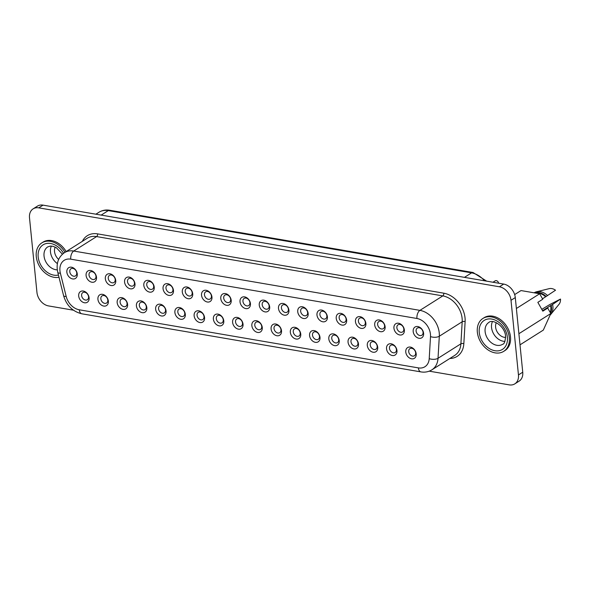 <?xml version="1.0" encoding="UTF-8"?>
<svg xmlns="http://www.w3.org/2000/svg" width="590" height="590" viewBox="0 0 590 590"><rect width="100%" height="100%" fill="white"/><g stroke="black" fill="none" stroke-linecap="round" stroke-linejoin="round"><path stroke-width="0.89" d="M504.937 341.381A12.899 9.617 57.7 0 1 491.544 327.509A12.899 9.617 57.7 0 1 492.451 321.624M505.63 337.428A9.565 7.132 57.7 0 1 495.607 327.148A9.565 7.132 57.7 0 1 496.315 322.701M503.72 351.345L504.915 350.593A19.455 14.507 -122.3 0 0 510.49 336.883A19.455 14.507 -122.3 0 0 500.445 319.574A19.455 14.507 -122.3 0 0 484.117 317.7L482.922 318.453A19.455 14.507 57.7 0 1 499.251 320.326A19.455 14.507 57.7 0 1 509.295 337.635A19.455 14.507 57.7 0 1 503.72 351.345A19.455 14.507 57.7 0 1 487.392 349.472A19.455 14.507 57.7 0 1 477.347 332.163A19.455 14.507 57.7 0 1 482.922 318.453M51.374 246.045A12.899 9.617 -122.3 0 0 50.467 251.93A12.899 9.617 -122.3 0 0 57.392 263.59M55.239 247.121A9.565 7.132 -122.3 0 0 54.531 251.569A9.565 7.132 -122.3 0 0 58.646 259.416M66.161 251.576A19.455 14.507 -122.3 0 0 43.041 242.121L41.846 242.874A19.455 14.507 -122.3 0 0 36.27 256.584A19.455 14.507 -122.3 0 0 58.993 277.241M64.974 252.336A19.455 14.507 -122.3 0 0 41.846 242.874M416.193 353.853A6.343 4.727 57.7 0 1 411.569 358.816A6.343 4.727 57.7 0 1 405.78 352.068A6.343 4.727 57.7 0 1 410.404 347.097A6.343 4.727 57.7 0 1 416.193 353.853M408.708 351.611A4.233 3.157 -122.3 0 0 410.891 355.372A4.233 3.157 -122.3 0 0 414.438 355.777A4.233 3.157 -122.3 0 0 415.655 352.798A4.233 3.157 -122.3 0 0 413.465 349.037A4.233 3.157 -122.3 0 0 409.917 348.631A4.233 3.157 -122.3 0 0 408.708 351.611M396.959 350.556A6.343 4.727 57.7 0 1 392.335 355.519A6.343 4.727 57.7 0 1 386.538 348.771A6.343 4.727 57.7 0 1 391.163 343.8A6.343 4.727 57.7 0 1 396.959 350.556M389.466 348.314A4.233 3.157 -122.3 0 0 391.649 352.075A4.233 3.157 -122.3 0 0 395.197 352.481A4.233 3.157 -122.3 0 0 396.414 349.501A4.233 3.157 -122.3 0 0 394.231 345.74A4.233 3.157 -122.3 0 0 390.676 345.334A4.233 3.157 -122.3 0 0 389.466 348.314M377.718 347.259A6.343 4.727 57.7 0 1 373.094 352.223A6.343 4.727 57.7 0 1 367.297 345.467A6.343 4.727 57.7 0 1 371.921 340.504A6.343 4.727 57.7 0 1 377.718 347.259M370.225 345.017A4.233 3.157 -122.3 0 0 372.408 348.779A4.233 3.157 -122.3 0 0 375.955 349.184A4.233 3.157 -122.3 0 0 377.172 346.205A4.233 3.157 -122.3 0 0 374.989 342.443A4.233 3.157 -122.3 0 0 371.435 342.038A4.233 3.157 -122.3 0 0 370.225 345.017M358.477 343.963A6.343 4.727 57.7 0 1 353.853 348.926A6.343 4.727 57.7 0 1 348.056 342.171A6.343 4.727 57.7 0 1 352.68 337.207A6.343 4.727 57.7 0 1 358.477 343.963M350.984 341.721A4.233 3.157 -122.3 0 0 353.167 345.482A4.233 3.157 -122.3 0 0 356.721 345.888A4.233 3.157 -122.3 0 0 357.931 342.908A4.233 3.157 -122.3 0 0 355.748 339.147A4.233 3.157 -122.3 0 0 352.193 338.741A4.233 3.157 -122.3 0 0 350.984 341.721M339.235 340.659A6.343 4.727 57.7 0 1 334.611 345.629A6.343 4.727 57.7 0 1 328.814 338.874A6.343 4.727 57.7 0 1 333.439 333.911A6.343 4.727 57.7 0 1 339.235 340.659M331.742 338.424A4.233 3.157 -122.3 0 0 333.925 342.185A4.233 3.157 -122.3 0 0 337.48 342.591A4.233 3.157 -122.3 0 0 338.69 339.611A4.233 3.157 -122.3 0 0 336.507 335.85A4.233 3.157 -122.3 0 0 332.959 335.437A4.233 3.157 -122.3 0 0 331.742 338.424M319.994 337.362A6.343 4.727 57.7 0 1 315.37 342.333A6.343 4.727 57.7 0 1 309.573 335.577A6.343 4.727 57.7 0 1 314.197 330.614A6.343 4.727 57.7 0 1 319.994 337.362M312.501 335.127A4.233 3.157 -122.3 0 0 314.684 338.889A4.233 3.157 -122.3 0 0 318.239 339.294A4.233 3.157 -122.3 0 0 319.448 336.315A4.233 3.157 -122.3 0 0 317.265 332.554A4.233 3.157 -122.3 0 0 313.718 332.141A4.233 3.157 -122.3 0 0 312.501 335.127M300.753 334.065A6.343 4.727 57.7 0 1 296.128 339.036A6.343 4.727 57.7 0 1 290.332 332.281A6.343 4.727 57.7 0 1 294.956 327.317A6.343 4.727 57.7 0 1 300.753 334.065M293.26 331.823A4.233 3.157 -122.3 0 0 295.443 335.592A4.233 3.157 -122.3 0 0 298.997 335.998A4.233 3.157 -122.3 0 0 300.207 333.018A4.233 3.157 -122.3 0 0 298.024 329.257A4.233 3.157 -122.3 0 0 294.476 328.844A4.233 3.157 -122.3 0 0 293.26 331.823M281.511 330.769A6.343 4.727 57.7 0 1 276.887 335.74A6.343 4.727 57.7 0 1 271.09 328.984A6.343 4.727 57.7 0 1 275.714 324.021A6.343 4.727 57.7 0 1 281.511 330.769M274.018 328.527A4.233 3.157 -122.3 0 0 276.209 332.295A4.233 3.157 -122.3 0 0 279.756 332.701A4.233 3.157 -122.3 0 0 280.965 329.721A4.233 3.157 -122.3 0 0 278.782 325.953A4.233 3.157 -122.3 0 0 275.235 325.547A4.233 3.157 -122.3 0 0 274.018 328.527M89.105 297.803A6.343 4.727 57.7 0 1 84.481 302.773A6.343 4.727 57.7 0 1 78.684 296.018A6.343 4.727 57.7 0 1 83.308 291.047A6.343 4.727 57.7 0 1 89.105 297.803M81.612 295.56A4.233 3.157 -122.3 0 0 83.802 299.322A4.233 3.157 -122.3 0 0 87.35 299.727A4.233 3.157 -122.3 0 0 88.559 296.748A4.233 3.157 -122.3 0 0 86.376 292.987A4.233 3.157 -122.3 0 0 82.829 292.581A4.233 3.157 -122.3 0 0 81.612 295.56M108.346 301.099A6.343 4.727 57.7 0 1 103.722 306.07A6.343 4.727 57.7 0 1 97.925 299.314A6.343 4.727 57.7 0 1 102.549 294.344A6.343 4.727 57.7 0 1 108.346 301.099M100.853 298.857A4.233 3.157 -122.3 0 0 103.036 302.618A4.233 3.157 -122.3 0 0 106.591 303.024A4.233 3.157 -122.3 0 0 107.8 300.045A4.233 3.157 -122.3 0 0 105.617 296.283A4.233 3.157 -122.3 0 0 102.07 295.878A4.233 3.157 -122.3 0 0 100.853 298.857M127.588 304.396A6.343 4.727 57.7 0 1 122.963 309.367A6.343 4.727 57.7 0 1 117.167 302.611A6.343 4.727 57.7 0 1 121.791 297.64A6.343 4.727 57.7 0 1 127.588 304.396M120.095 302.154A4.233 3.157 -122.3 0 0 122.278 305.915A4.233 3.157 -122.3 0 0 125.832 306.328A4.233 3.157 -122.3 0 0 127.042 303.341A4.233 3.157 -122.3 0 0 124.859 299.58A4.233 3.157 -122.3 0 0 121.311 299.174A4.233 3.157 -122.3 0 0 120.095 302.154M146.829 307.692A6.343 4.727 57.7 0 1 142.205 312.663A6.343 4.727 57.7 0 1 136.408 305.908A6.343 4.727 57.7 0 1 141.032 300.937A6.343 4.727 57.7 0 1 146.829 307.692M139.336 305.45A4.233 3.157 -122.3 0 0 141.519 309.212A4.233 3.157 -122.3 0 0 145.074 309.625A4.233 3.157 -122.3 0 0 146.283 306.638A4.233 3.157 -122.3 0 0 144.1 302.877A4.233 3.157 -122.3 0 0 140.545 302.471A4.233 3.157 -122.3 0 0 139.336 305.45M166.07 310.989A6.343 4.727 57.7 0 1 161.446 315.96A6.343 4.727 57.7 0 1 155.649 309.204A6.343 4.727 57.7 0 1 160.274 304.233A6.343 4.727 57.7 0 1 166.07 310.989M158.577 308.747A4.233 3.157 -122.3 0 0 160.76 312.508A4.233 3.157 -122.3 0 0 164.308 312.921A4.233 3.157 -122.3 0 0 165.525 309.942A4.233 3.157 -122.3 0 0 163.341 306.173A4.233 3.157 -122.3 0 0 159.787 305.768A4.233 3.157 -122.3 0 0 158.577 308.747M185.312 314.286A6.343 4.727 57.7 0 1 180.688 319.256A6.343 4.727 57.7 0 1 174.891 312.501A6.343 4.727 57.7 0 1 179.515 307.53A6.343 4.727 57.7 0 1 185.312 314.286M177.819 312.044A4.233 3.157 -122.3 0 0 180.002 315.812A4.233 3.157 -122.3 0 0 183.549 316.218A4.233 3.157 -122.3 0 0 184.766 313.238A4.233 3.157 -122.3 0 0 182.583 309.47A4.233 3.157 -122.3 0 0 179.028 309.064A4.233 3.157 -122.3 0 0 177.819 312.044M204.553 317.582A6.343 4.727 57.7 0 1 199.922 322.553A6.343 4.727 57.7 0 1 194.132 315.798A6.343 4.727 57.7 0 1 198.756 310.827A6.343 4.727 57.7 0 1 204.553 317.582M197.06 315.34A4.233 3.157 -122.3 0 0 199.243 319.109A4.233 3.157 -122.3 0 0 202.79 319.514A4.233 3.157 -122.3 0 0 204.007 316.535A4.233 3.157 -122.3 0 0 201.824 312.766A4.233 3.157 -122.3 0 0 198.269 312.361A4.233 3.157 -122.3 0 0 197.06 315.34M223.787 320.879A6.343 4.727 57.7 0 1 219.163 325.85A6.343 4.727 57.7 0 1 213.374 319.094A6.343 4.727 57.7 0 1 217.998 314.123A6.343 4.727 57.7 0 1 223.787 320.879M216.301 318.637A4.233 3.157 -122.3 0 0 218.484 322.406A4.233 3.157 -122.3 0 0 222.032 322.811A4.233 3.157 -122.3 0 0 223.249 319.832A4.233 3.157 -122.3 0 0 221.058 316.063A4.233 3.157 -122.3 0 0 217.511 315.657A4.233 3.157 -122.3 0 0 216.301 318.637M243.028 324.175A6.343 4.727 57.7 0 1 238.404 329.146A6.343 4.727 57.7 0 1 232.615 322.391A6.343 4.727 57.7 0 1 237.239 317.42A6.343 4.727 57.7 0 1 243.028 324.175M235.543 321.933A4.233 3.157 -122.3 0 0 237.726 325.702A4.233 3.157 -122.3 0 0 241.273 326.108A4.233 3.157 -122.3 0 0 242.483 323.128A4.233 3.157 -122.3 0 0 240.3 319.36A4.233 3.157 -122.3 0 0 236.752 318.954A4.233 3.157 -122.3 0 0 235.543 321.933M492.989 282.241L495.194 280.84A2.537 1.895 57.7 0 1 497.267 281.046A2.537 1.895 57.7 0 1 498.616 283.2M423.605 333.306A6.343 4.727 57.7 0 1 418.981 338.276A6.343 4.727 57.7 0 1 413.184 331.521A6.343 4.727 57.7 0 1 417.809 326.55A6.343 4.727 57.7 0 1 423.605 333.306M416.112 331.064A4.233 3.157 -122.3 0 0 418.295 334.825A4.233 3.157 -122.3 0 0 421.843 335.231A4.233 3.157 -122.3 0 0 423.06 332.251A4.233 3.157 -122.3 0 0 420.876 328.49A4.233 3.157 -122.3 0 0 417.322 328.084A4.233 3.157 -122.3 0 0 416.112 331.064M404.364 330.009A6.343 4.727 57.7 0 1 399.74 334.973A6.343 4.727 57.7 0 1 393.943 328.224A6.343 4.727 57.7 0 1 398.567 323.254A6.343 4.727 57.7 0 1 404.364 330.009M396.871 327.767A4.233 3.157 -122.3 0 0 399.054 331.528A4.233 3.157 -122.3 0 0 402.601 331.934A4.233 3.157 -122.3 0 0 403.818 328.955A4.233 3.157 -122.3 0 0 401.635 325.193A4.233 3.157 -122.3 0 0 398.08 324.788A4.233 3.157 -122.3 0 0 396.871 327.767M385.123 326.713A6.343 4.727 57.7 0 1 380.498 331.676A6.343 4.727 57.7 0 1 374.702 324.928A6.343 4.727 57.7 0 1 379.326 319.957A6.343 4.727 57.7 0 1 385.123 326.713M377.63 324.471A4.233 3.157 -122.3 0 0 379.812 328.232A4.233 3.157 -122.3 0 0 383.36 328.637A4.233 3.157 -122.3 0 0 384.577 325.658A4.233 3.157 -122.3 0 0 382.394 321.897A4.233 3.157 -122.3 0 0 378.839 321.491A4.233 3.157 -122.3 0 0 377.63 324.471M365.881 323.416A6.343 4.727 57.7 0 1 361.257 328.379A6.343 4.727 57.7 0 1 355.46 321.631A6.343 4.727 57.7 0 1 360.084 316.66A6.343 4.727 57.7 0 1 365.881 323.416M358.388 321.174A4.233 3.157 -122.3 0 0 360.571 324.935A4.233 3.157 -122.3 0 0 364.126 325.341A4.233 3.157 -122.3 0 0 365.335 322.361A4.233 3.157 -122.3 0 0 363.152 318.6A4.233 3.157 -122.3 0 0 359.598 318.194A4.233 3.157 -122.3 0 0 358.388 321.174M346.64 320.119A6.343 4.727 57.7 0 1 342.016 325.083A6.343 4.727 57.7 0 1 336.219 318.334A6.343 4.727 57.7 0 1 340.843 313.364A6.343 4.727 57.7 0 1 346.64 320.119M339.147 317.877A4.233 3.157 -122.3 0 0 341.33 321.639A4.233 3.157 -122.3 0 0 344.885 322.044A4.233 3.157 -122.3 0 0 346.094 319.065A4.233 3.157 -122.3 0 0 343.911 315.303A4.233 3.157 -122.3 0 0 340.364 314.898A4.233 3.157 -122.3 0 0 339.147 317.877M327.398 316.823A6.343 4.727 57.7 0 1 322.774 321.786A6.343 4.727 57.7 0 1 316.978 315.038A6.343 4.727 57.7 0 1 321.602 310.067A6.343 4.727 57.7 0 1 327.398 316.823M319.905 314.581A4.233 3.157 -122.3 0 0 322.088 318.342A4.233 3.157 -122.3 0 0 325.643 318.748A4.233 3.157 -122.3 0 0 326.853 315.768A4.233 3.157 -122.3 0 0 324.67 312.007A4.233 3.157 -122.3 0 0 321.122 311.601A4.233 3.157 -122.3 0 0 319.905 314.581M308.157 313.526A6.343 4.727 57.7 0 1 303.533 318.489A6.343 4.727 57.7 0 1 297.736 311.734A6.343 4.727 57.7 0 1 302.36 306.771A6.343 4.727 57.7 0 1 308.157 313.526M300.664 311.284A4.233 3.157 -122.3 0 0 302.854 315.045A4.233 3.157 -122.3 0 0 306.402 315.451A4.233 3.157 -122.3 0 0 307.611 312.471A4.233 3.157 -122.3 0 0 305.428 308.71A4.233 3.157 -122.3 0 0 301.881 308.305A4.233 3.157 -122.3 0 0 300.664 311.284M288.916 310.229A6.343 4.727 57.7 0 1 284.292 315.193A6.343 4.727 57.7 0 1 278.495 308.437A6.343 4.727 57.7 0 1 283.126 303.474A6.343 4.727 57.7 0 1 288.916 310.229M281.43 307.987A4.233 3.157 -122.3 0 0 283.613 311.749A4.233 3.157 -122.3 0 0 287.16 312.154A4.233 3.157 -122.3 0 0 288.37 309.175A4.233 3.157 -122.3 0 0 286.187 305.413A4.233 3.157 -122.3 0 0 282.639 305.008A4.233 3.157 -122.3 0 0 281.43 307.987M269.674 306.925A6.343 4.727 57.7 0 1 265.05 311.896A6.343 4.727 57.7 0 1 259.261 305.141A6.343 4.727 57.7 0 1 263.885 300.177A6.343 4.727 57.7 0 1 269.674 306.925M262.189 304.691A4.233 3.157 -122.3 0 0 264.372 308.452A4.233 3.157 -122.3 0 0 267.919 308.858A4.233 3.157 -122.3 0 0 269.129 305.878A4.233 3.157 -122.3 0 0 266.945 302.117A4.233 3.157 -122.3 0 0 263.398 301.711A4.233 3.157 -122.3 0 0 262.189 304.691M77.268 273.959A6.343 4.727 57.7 0 1 72.644 278.93A6.343 4.727 57.7 0 1 66.854 272.174A6.343 4.727 57.7 0 1 71.479 267.204A6.343 4.727 57.7 0 1 77.268 273.959M69.782 271.717A4.233 3.157 -122.3 0 0 71.965 275.478A4.233 3.157 -122.3 0 0 75.513 275.891A4.233 3.157 -122.3 0 0 76.722 272.905A4.233 3.157 -122.3 0 0 74.539 269.143A4.233 3.157 -122.3 0 0 70.992 268.738A4.233 3.157 -122.3 0 0 69.782 271.717M96.509 277.256A6.343 4.727 57.7 0 1 91.885 282.227A6.343 4.727 57.7 0 1 86.088 275.471A6.343 4.727 57.7 0 1 90.72 270.5A6.343 4.727 57.7 0 1 96.509 277.256M89.016 275.014A4.233 3.157 -122.3 0 0 91.207 278.775A4.233 3.157 -122.3 0 0 94.754 279.188A4.233 3.157 -122.3 0 0 95.964 276.209A4.233 3.157 -122.3 0 0 93.781 272.44A4.233 3.157 -122.3 0 0 90.233 272.034A4.233 3.157 -122.3 0 0 89.016 275.014M115.751 280.552A6.343 4.727 57.7 0 1 111.127 285.523A6.343 4.727 57.7 0 1 105.33 278.768A6.343 4.727 57.7 0 1 109.954 273.797A6.343 4.727 57.7 0 1 115.751 280.552M108.258 278.31A4.233 3.157 -122.3 0 0 110.448 282.079A4.233 3.157 -122.3 0 0 113.995 282.485A4.233 3.157 -122.3 0 0 115.205 279.505A4.233 3.157 -122.3 0 0 113.022 275.737A4.233 3.157 -122.3 0 0 109.475 275.331A4.233 3.157 -122.3 0 0 108.258 278.31M134.992 283.849A6.343 4.727 57.7 0 1 130.368 288.82A6.343 4.727 57.7 0 1 124.571 282.064A6.343 4.727 57.7 0 1 129.195 277.094A6.343 4.727 57.7 0 1 134.992 283.849M127.499 281.607A4.233 3.157 -122.3 0 0 129.682 285.376A4.233 3.157 -122.3 0 0 133.237 285.781A4.233 3.157 -122.3 0 0 134.446 282.802A4.233 3.157 -122.3 0 0 132.263 279.033A4.233 3.157 -122.3 0 0 128.716 278.627A4.233 3.157 -122.3 0 0 127.499 281.607M154.233 287.146A6.343 4.727 57.7 0 1 149.609 292.116A6.343 4.727 57.7 0 1 143.812 285.361A6.343 4.727 57.7 0 1 148.437 280.39A6.343 4.727 57.7 0 1 154.233 287.146M146.74 284.904A4.233 3.157 -122.3 0 0 148.923 288.672A4.233 3.157 -122.3 0 0 152.478 289.078A4.233 3.157 -122.3 0 0 153.688 286.098A4.233 3.157 -122.3 0 0 151.505 282.33A4.233 3.157 -122.3 0 0 147.957 281.924A4.233 3.157 -122.3 0 0 146.74 284.904M173.475 290.442A6.343 4.727 57.7 0 1 168.851 295.413A6.343 4.727 57.7 0 1 163.054 288.658A6.343 4.727 57.7 0 1 167.678 283.687A6.343 4.727 57.7 0 1 173.475 290.442M165.982 288.2A4.233 3.157 -122.3 0 0 168.165 291.969A4.233 3.157 -122.3 0 0 171.72 292.375A4.233 3.157 -122.3 0 0 172.929 289.395A4.233 3.157 -122.3 0 0 170.746 285.626A4.233 3.157 -122.3 0 0 167.191 285.221A4.233 3.157 -122.3 0 0 165.982 288.2M192.716 293.739A6.343 4.727 57.7 0 1 188.092 298.71A6.343 4.727 57.7 0 1 182.295 291.954A6.343 4.727 57.7 0 1 186.919 286.991A6.343 4.727 57.7 0 1 192.716 293.739M185.223 291.497A4.233 3.157 -122.3 0 0 187.406 295.266A4.233 3.157 -122.3 0 0 190.954 295.671A4.233 3.157 -122.3 0 0 192.17 292.692A4.233 3.157 -122.3 0 0 189.987 288.923A4.233 3.157 -122.3 0 0 186.433 288.517A4.233 3.157 -122.3 0 0 185.223 291.497M211.957 297.036A6.343 4.727 57.7 0 1 207.333 302.006A6.343 4.727 57.7 0 1 201.537 295.251A6.343 4.727 57.7 0 1 206.161 290.287A6.343 4.727 57.7 0 1 211.957 297.036M204.465 294.794A4.233 3.157 -122.3 0 0 206.648 298.562A4.233 3.157 -122.3 0 0 210.195 298.968A4.233 3.157 -122.3 0 0 211.412 295.988A4.233 3.157 -122.3 0 0 209.229 292.22A4.233 3.157 -122.3 0 0 205.674 291.814A4.233 3.157 -122.3 0 0 204.465 294.794M231.199 300.332A6.343 4.727 57.7 0 1 226.567 305.303A6.343 4.727 57.7 0 1 220.778 298.547A6.343 4.727 57.7 0 1 225.402 293.584A6.343 4.727 57.7 0 1 231.199 300.332M223.706 298.09A4.233 3.157 -122.3 0 0 225.889 301.859A4.233 3.157 -122.3 0 0 229.436 302.264A4.233 3.157 -122.3 0 0 230.653 299.285A4.233 3.157 -122.3 0 0 228.463 295.524A4.233 3.157 -122.3 0 0 224.915 295.111A4.233 3.157 -122.3 0 0 223.706 298.09M262.27 327.472A6.343 4.727 57.7 0 1 257.646 332.443A6.343 4.727 57.7 0 1 251.856 325.687A6.343 4.727 57.7 0 1 256.48 320.724A6.343 4.727 57.7 0 1 262.27 327.472M254.784 325.23A4.233 3.157 -122.3 0 0 256.967 328.999A4.233 3.157 -122.3 0 0 260.514 329.404A4.233 3.157 -122.3 0 0 261.724 326.425A4.233 3.157 -122.3 0 0 259.541 322.656A4.233 3.157 -122.3 0 0 255.994 322.251A4.233 3.157 -122.3 0 0 254.784 325.23M250.433 303.629A6.343 4.727 57.7 0 1 245.809 308.6A6.343 4.727 57.7 0 1 240.019 301.844A6.343 4.727 57.7 0 1 244.644 296.881A6.343 4.727 57.7 0 1 250.433 303.629M242.947 301.394A4.233 3.157 -122.3 0 0 245.13 305.155A4.233 3.157 -122.3 0 0 248.678 305.561A4.233 3.157 -122.3 0 0 249.894 302.582A4.233 3.157 -122.3 0 0 247.704 298.82A4.233 3.157 -122.3 0 0 244.157 298.407A4.233 3.157 -122.3 0 0 242.947 301.394M536.369 293.201A12.987 9.683 57.7 0 1 545.632 296.792L555.522 290.221A9.514 7.095 57.7 0 0 549.165 288.658L536.561 291.777A13.747 10.251 57.7 0 1 547.609 295.605M542.49 298.776L545.632 296.792M534.149 292.817L534.252 292.751A13.747 10.251 57.7 0 1 536.561 291.777M534.459 292.876A13.747 10.251 57.7 0 1 546.178 296.512M514.664 294.587L521.014 290.568L539.666 293.761L542.748 299.233L537.837 302.338L542.822 311.173L547.734 308.069L542.601 310.694L550.61 305.627A12.987 9.683 57.7 0 1 550.182 312.42M429.232 371.162L509.2 384.864A12.692 9.462 -122.3 0 0 514.812 383.869A12.692 9.462 -122.3 0 0 518.455 374.923L511.006 300.295A12.692 9.462 -122.3 0 0 499.413 286.784L38.748 207.85A12.692 9.462 -122.3 0 0 33.136 208.845A12.692 9.462 -122.3 0 0 29.5 217.784L36.949 292.419A12.692 9.462 -122.3 0 0 48.535 305.922L73.403 310.185M547.734 308.069L550.809 313.526L543.309 330.105L520.011 344.84M514.812 383.869L519.104 381.155A12.692 9.462 -122.3 0 0 522.74 372.216L515.291 297.581A12.692 9.462 -122.3 0 0 503.705 284.078L43.041 205.136A12.692 9.462 -122.3 0 0 37.428 206.131L33.136 208.845M539.666 293.761L516.383 308.489M550.809 313.526L518.898 333.704M541.804 309.367L549.792 304.536L560.5 299.056A9.514 7.095 57.7 0 1 559.04 304.27L550.817 314.33A13.747 10.251 57.7 0 1 550.094 315.097M560.5 299.056L552.587 304.447A13.747 10.251 57.7 0 1 550.817 314.33M552.587 304.447L551.156 305.347A13.747 10.251 57.7 0 1 550.625 313.202M551.156 305.347L550.61 305.627M502.599 344.295A12.899 9.617 57.7 0 1 491.772 343.056A12.899 9.617 57.7 0 1 485.113 331.58A12.899 9.617 57.7 0 1 488.808 322.487C492.606 318.526 505.04 326.255 505.564 336.226C505.254 341.433 504.266 344.125 502.599 344.295M507.385 337.31A17.132 12.774 57.7 0 1 494.899 350.726A17.132 12.774 57.7 0 1 479.257 332.487A17.132 12.774 57.7 0 1 491.743 319.072A17.132 12.774 57.7 0 1 507.385 337.31M62.407 254.202L56.382 247.748L53.144 246.332L50.364 246.06L47.731 246.908A12.899 9.617 -122.3 0 0 44.036 256.001A12.899 9.617 -122.3 0 0 57.296 269.866M63.521 253.294A17.132 12.774 -122.3 0 0 46.994 243.419A17.132 12.774 -122.3 0 0 38.18 256.908A17.132 12.774 -122.3 0 0 58.44 275.036M82.335 241.347A23.268 17.346 57.7 0 1 97.601 233.876A2.117 1.173 -80.3 0 1 96.605 236.583A21.152 15.768 -122.3 0 0 87.254 238.242L64.376 252.712A21.152 15.768 57.7 0 1 73.728 251.045L96.605 236.583L442.802 295.9A21.152 15.768 -122.3 0 1 462.191 321.764A2.117 0.981 -176.7 0 1 465.126 321.639L463.836 343.697A23.268 17.346 57.7 0 1 449.846 358.477M70.741 259.165A14.802 11.033 -122.3 0 0 60.372 273.17L66.183 296.438A14.802 11.033 -122.3 0 0 79.289 309.794L418.376 367.894A14.802 11.033 -122.3 0 0 429.218 358.646L430.508 336.595A14.802 11.033 -122.3 0 0 430.457 334.25A14.802 11.033 -122.3 0 0 416.938 318.489L70.741 259.165A6.343 3.51 99.7 0 1 73.728 251.045L419.925 310.37A21.152 15.768 57.7 0 1 439.24 332.878A21.152 15.768 57.7 0 1 439.314 336.226L462.191 321.764L460.901 343.815A2.117 0.981 -176.7 0 1 463.836 343.697M430.508 336.595A6.343 2.935 3.3 0 0 439.314 336.226L438.023 358.285L460.901 343.815A21.152 15.768 -122.3 0 1 454.765 355.372L431.887 369.834A21.152 15.768 57.7 0 0 438.023 358.285A6.343 2.935 3.3 0 1 429.218 358.646M97.601 233.876L443.798 293.193A23.268 17.346 57.7 0 1 465.126 321.639M38.748 207.85L43.041 205.136M518.455 374.923L522.74 372.216M511.006 300.295L515.291 297.581M499.413 286.784L503.705 284.078M416.938 318.489A6.343 3.51 99.7 0 1 419.925 310.37L442.802 295.9A2.117 1.173 -80.3 0 0 443.798 293.193M79.289 309.794A6.343 3.51 99.7 0 0 81.789 313.784C72.614 311.535 66.552 305.517 63.602 295.715A6.343 1.711 -14 0 0 66.183 296.438M418.376 367.894A6.343 3.51 99.7 0 0 420.876 371.892L81.789 313.784M63.602 295.715L57.791 272.447A6.343 1.711 -14 0 0 60.372 273.17M484.508 280.788A21.152 15.768 -122.3 0 0 471.572 272.86L464.47 277.352M486.647 281.15L473.062 272.506A5.708 3.157 -80.3 0 0 471.572 272.86L108.287 210.608L101.185 215.099M473.062 272.506L109.784 210.261A5.708 3.157 -80.3 0 0 108.287 210.608A21.152 15.768 -122.3 0 0 98.936 212.275L95.897 214.192M420.876 371.892C424.903 372.556 428.569 371.87 431.887 369.834M57.791 272.447C55.925 263.841 58.115 257.262 64.376 252.712M98.936 212.275C102.195 210.276 105.809 209.597 109.784 210.261"/></g></svg>

